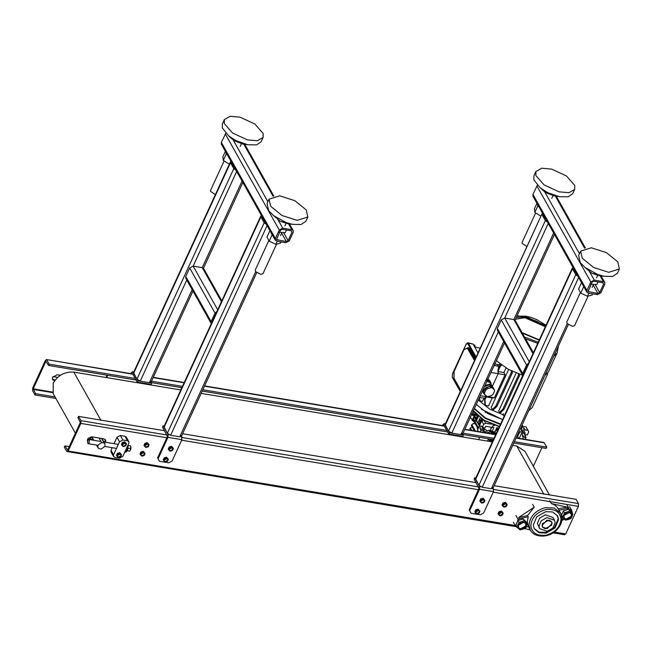 <?xml version="1.0" encoding="UTF-8"?>
<svg xmlns="http://www.w3.org/2000/svg" width="652" height="652" viewBox="0 0 652 652"><rect width="100%" height="100%" fill="white"/><g stroke="black" fill="none" stroke-linecap="round" stroke-linejoin="round"><path stroke-width="0.98" d="M479.685 437.329L478.625 439.619M107.661 375.299L106.602 377.598M107.091 375.21L106.031 377.5M55.078 380.1L52.388 379.122M135.217 378.494L49.185 364.15L46.773 359.871L45.404 360.369L32.714 387.948L32.6 390.695L35.004 394.973L55.901 398.462M49.185 364.15L48.582 365.454L45.909 361.273L33.219 388.853L35.607 393.669L35.004 394.973M132.804 374.215L46.357 359.529L132.633 373.914M514.404 441.714L546.767 447.109L543.939 442.488L516.18 437.859M546.767 447.109L546.164 448.413L513.809 443.018M541.893 447.696L533.352 466.262M35.607 393.669L55.029 396.913M60.334 375.25L57.237 374.737L52.584 377.231L52.584 379.603L54.556 380.833M48.582 365.454L136.081 380.043M151.5 382.61L181.867 387.671M202.234 391.07L447.655 431.991M463.075 434.558L493.434 439.619M151.484 381.208L182.462 386.375M202.837 389.766L446.783 430.442M463.05 433.156L494.037 438.315M105.689 442.276L105.64 440.018L103.782 438.804L92.152 436.873L87.498 439.366L87.515 441.763M69.226 446.612L64.956 445.903L64.352 447.199L66.765 451.486L68.134 450.98L80.824 423.409L80.938 420.662L78.533 416.383L164.565 430.719M564.339 534.444L565.716 533.939L578.405 506.359L578.52 503.621L576.115 499.334L494.183 485.675M64.956 445.903L67.629 450.084L80.318 422.504L77.93 417.679L78.533 416.383M66.765 451.486L515.789 526.62M182.617 433.735L476.131 482.667M105.331 439.595L104.76 442.121M104.108 442.944L104.948 443.816L104.948 446.351L101.313 449.024L98.811 448.6L97.971 447.737L97.971 445.194L101.606 442.529L104.108 442.944L101.582 438.437M99.071 438.022L101.606 442.529M90.408 436.987L92.649 438.266M88.819 437.777L91.94 439.456L93.366 439.546M93.432 439.652L91.981 439.57L88.778 437.802M93.546 439.864L92.103 439.774L88.754 437.818L92.071 439.717L93.513 439.807M105.249 441.192L104.344 442.048M88.558 439.529L87.824 438.796M91.516 436.824L92.168 437.402M89.218 442.781L88.191 443.686L87.743 443.319L87.865 440.377L88.892 439.472L89.34 439.839L89.218 442.781M126.741 447.875L125.893 449.725M131.052 447.582L129.805 451.168L127.107 450.719M128.273 445.495L130.693 445.911L130.693 449.693M127.988 445.455L130.693 445.911M128.257 448.209L130.954 448.657M163.473 459.407L164.084 458.071M167.686 460.475L167.686 459.293L166.757 458.682L164.426 459.929L164.426 461.119L165.355 461.722L167.686 460.475M164.394 461.046L165.282 461.583L167.605 460.336L167.645 459.22M165.127 462.023L167.45 461.331L167.971 460.434L168.371 459.326L166.969 458.014L164.654 458.706L163.725 460.711L165.127 462.023M164.654 458.706L164.182 457.867L163.261 459.872L163.725 460.711M164.182 457.867L166.505 457.174L166.969 458.014M166.505 457.174L168.371 459.326M167.735 458.772L167.971 460.434L166.35 461.779L164.491 461.469L164.247 459.815L165.869 458.462L167.735 458.772M164.402 457.802L166.162 457.272M166.806 457.459L167.344 457.965M168.46 448.552L169.08 447.223M172.674 449.619L172.674 448.437L171.745 447.834L169.422 449.081L169.422 450.263L170.351 450.874L172.674 449.619M169.381 450.198L170.27 450.736L172.601 449.489L172.633 448.372M170.123 451.168L172.438 450.475L172.959 449.578L173.367 448.47L171.965 447.158L169.642 447.851L168.721 449.856L170.123 451.168M169.642 447.851L169.17 447.011L168.249 449.016L168.721 449.856M169.17 447.011L171.492 446.318L171.965 447.158M171.492 446.318L173.367 448.47M172.723 447.924L172.959 449.578L171.337 450.931L169.479 450.622L169.243 448.959L170.865 447.614L172.723 447.924M169.39 446.946L171.158 446.424M171.802 446.604L172.34 447.109M475.039 511.355L475.65 510.019M479.253 512.423L479.253 511.233L478.323 510.63L476.001 511.877L476.001 513.067L476.93 513.67L479.253 512.423M475.96 512.994L476.848 513.531L479.179 512.285L479.212 511.168M476.693 513.963L479.016 513.271L479.538 512.382L479.937 511.266L478.544 509.954L476.221 510.646L475.3 512.651L476.693 513.963M476.221 510.646L475.748 509.807L474.827 511.812L475.3 512.651M475.748 509.807L478.071 509.114L478.544 509.954M478.071 509.114L479.937 511.266M479.301 510.72L479.538 512.382L477.916 513.727L476.058 513.417L475.821 511.755L477.443 510.41L479.301 510.72M475.968 509.742L477.729 509.22M478.381 509.408L478.91 509.905M480.035 500.5L480.646 499.163M484.249 501.567L484.249 500.386L483.319 499.774L480.989 501.021L480.989 502.211L481.918 502.814L484.249 501.567M480.956 502.138L481.844 502.676L484.167 501.429L484.208 500.312M481.689 503.116L484.012 502.423L484.534 501.527L484.933 500.418L483.531 499.106L481.209 499.799L480.288 501.804L481.689 503.116M481.209 499.799L480.744 498.959L480.279 499.962L479.823 500.964L480.288 501.804M480.744 498.959L483.067 498.267L483.531 499.106M483.067 498.267L484.933 500.418M484.297 499.864L484.534 501.527L482.912 502.871L481.054 502.562L480.809 500.907L482.431 499.554L484.297 499.864M480.964 498.894L482.724 498.364M483.368 498.552L483.906 499.057M140.213 453.547L140.824 452.211M144.426 454.615L144.426 453.425L143.497 452.822L141.174 454.069L141.174 455.259L142.103 455.862L144.426 454.615M141.134 455.186L142.022 455.724L144.353 454.477L144.385 453.36M141.867 456.156L144.19 455.463L144.711 454.574L145.111 453.458L143.717 452.146L141.394 452.838L140.473 454.843L141.867 456.156M141.394 452.838L140.922 451.999L140.001 454.004L140.473 454.843M140.922 451.999L143.244 451.306L143.717 452.146M143.244 451.306L145.111 453.458M144.475 452.912L144.711 454.574L143.09 455.919L141.231 455.609L140.995 453.947L142.617 452.602L144.475 452.912M141.142 451.934L142.902 451.412M143.554 451.6L144.084 452.097M144.206 444.86L144.817 443.531M148.42 445.927L148.42 444.745L147.491 444.142L145.168 445.389L145.168 446.571L146.097 447.182L148.42 445.927M145.127 446.506L146.015 447.044L148.346 445.797L148.379 444.68M145.861 447.476L148.183 446.783L148.705 445.887L149.104 444.778L147.711 443.466L145.388 444.159L144.467 446.164L145.861 447.476M145.388 444.159L144.915 443.319L143.994 445.324L144.467 446.164M144.915 443.319L147.238 442.626L147.711 443.466M147.238 442.626L149.104 444.778M148.469 444.232L148.705 445.887L147.083 447.239L145.225 446.93L144.988 445.267L146.61 443.922L148.469 444.232M145.135 443.254L146.896 442.732M147.548 442.92L148.077 443.417M498.283 513.246L498.894 511.91M502.496 514.314L502.496 513.124L501.567 512.521L499.245 513.768L499.245 514.958L500.174 515.561L502.496 514.314M499.204 514.884L500.092 515.422L502.423 514.175L502.456 513.059M499.945 515.854L502.26 515.161L502.782 514.273L503.189 513.157L501.787 511.844L499.465 512.537L498.544 514.542L499.945 515.854M499.465 512.537L498.992 511.698L498.071 513.703L498.544 514.542M498.992 511.698L501.315 511.005L501.787 511.844M501.315 511.005L503.189 513.157M502.545 512.611L502.782 514.273L501.16 515.618L499.302 515.308L499.065 513.646L500.687 512.301L502.545 512.611M499.212 511.633L500.972 511.111M501.624 511.298L502.162 511.796M502.276 504.558L502.888 503.23M506.49 505.626L506.49 504.444L505.561 503.841L503.238 505.088L503.238 506.27L504.167 506.881L506.49 505.626M503.197 506.205L504.086 506.743L506.417 505.496L506.449 504.379M503.939 507.174L506.254 506.482L506.775 505.585L507.183 504.477L505.781 503.165L503.458 503.857L502.537 505.862L503.939 507.174M503.458 503.857L502.985 503.018L502.064 505.023L502.537 505.862M502.985 503.018L505.308 502.325L505.781 503.165M505.308 502.325L507.183 504.477M506.539 503.931L506.775 505.585L505.153 506.938L503.295 506.628L503.059 504.966L504.681 503.621L506.539 503.931M503.205 502.953L504.966 502.431M505.618 502.619L506.156 503.116M116.667 454.868L117.278 453.539M120.881 455.935L120.881 454.754L119.952 454.142L117.629 455.398L117.629 456.579L118.558 457.182L120.881 455.935M117.588 456.506L118.477 457.044L120.807 455.797L120.84 454.68M118.322 457.484L120.644 456.791L121.166 455.895L121.565 454.786L120.172 453.474L117.849 454.167L116.928 456.172L118.322 457.484M117.849 454.167L117.376 453.327L116.912 454.33L116.455 455.332L116.928 456.172M117.376 453.327L119.699 452.635L120.172 453.474M119.699 452.635L121.565 454.786M120.93 454.232L121.166 455.895L119.544 457.239L117.686 456.93L117.45 455.275L119.071 453.922L120.93 454.232M117.596 453.262L119.357 452.732M120.009 452.92L120.538 453.425M121.655 444.012L122.274 442.684M125.869 445.08L125.877 443.898L124.948 443.295L122.617 444.542L122.617 445.723L123.546 446.335L125.869 445.08M122.584 445.658L123.472 446.196L125.795 444.949L125.828 443.833M123.318 446.628L125.64 445.935L126.162 445.039L126.561 443.93L125.16 442.618L122.837 443.311L121.916 445.316L123.318 446.628M122.837 443.311L122.372 442.472L121.443 444.477L121.916 445.316M122.372 442.472L124.687 441.779L125.16 442.618M124.687 441.779L126.561 443.93M125.917 443.384L126.162 445.039L124.54 446.392L122.674 446.082L122.437 444.419L124.059 443.075L125.917 443.384M122.584 442.406L124.353 441.885M124.997 442.072L125.534 442.569M516.417 523.727L517.427 521.518M525.854 526.311L525.854 523.646L523.76 522.285L518.527 525.096L518.527 527.761L520.614 529.122L525.854 526.311M518.454 527.615L520.451 528.829L525.691 526.025L525.765 523.507M520.035 529.897L525.259 528.332L526.433 526.319L527.329 523.825L524.184 520.866L518.959 522.431L516.889 526.938L520.035 529.897M518.959 522.431L517.892 520.524L516.849 522.774L515.813 525.031L516.889 526.938M517.892 520.524L523.108 518.959L524.184 520.866M523.108 518.959L526.262 521.918L527.329 523.825M525.895 522.586L526.433 526.319L522.782 529.359L518.593 528.658L518.063 524.925L521.706 521.893L525.895 522.586M518.959 520.198L521.893 519.326M524.094 519.888L524.974 520.712M561.951 514.029L562.969 511.82M571.396 516.612L571.396 513.947L569.302 512.586L564.07 515.398L564.07 518.063L566.156 519.424L571.396 516.612M563.988 517.916L565.993 519.131L571.225 516.327L571.307 513.809M565.577 520.198L570.793 518.633L571.967 516.62L572.872 514.126L569.726 511.168L564.502 512.733L562.423 517.24L565.577 520.198M564.502 512.733L563.426 510.826L561.356 515.333L562.423 517.24M563.426 510.826L568.65 509.261L569.726 511.168M568.65 509.261L571.796 512.219L572.872 514.126M571.437 512.888L571.967 516.62L568.324 519.66L564.135 518.959L563.597 515.227L567.248 512.195L571.437 512.888M564.502 510.5L567.436 509.628M569.636 510.19L570.516 511.013M484.037 432.496L489.016 430.181L491.763 431.917M490.092 432.089L489.016 430.181M492.822 440.948L490.972 441.681M491.184 441.714L492.733 441.143M488.959 441.347L489.261 440.377L488.519 439.057L487.346 441.07M489.261 440.377L492.904 439.529M489.383 441.412L493.344 439.603M128.835 441.632L128.835 443.327L122.845 456.351L119.52 458.136L114.866 457.354L113.546 456.49L113.546 454.803L119.536 441.779L117.001 437.272L120.327 435.487L124.972 436.261L126.301 437.125L128.835 441.632L127.507 440.768L124.972 436.261M113.546 456.49L111.011 451.991L111.011 450.296L112.209 447.688M114.059 443.67L117.001 437.272M120.327 435.487L122.853 439.994L127.507 440.768M122.853 439.994L119.536 441.779M541.999 525.496L546.971 520.141L551.714 521.804L552.122 523.344L547.15 528.691L542.415 527.028L541.999 525.496M538.968 526.14L539.62 528.601L547.207 531.258L552.888 528.038L555.162 522.692L554.502 520.239L546.914 517.574L541.233 520.801L538.968 526.14M539.62 528.601L537.419 523.385L539.685 518.038L545.365 514.819L552.953 517.476L554.502 520.239M557.33 515.487L558.161 518.968L554.616 527.313L545.74 532.35L539.065 532.171L534.094 528.544M533.263 525.072L536.808 516.718L545.683 511.69L552.586 511.934L557.541 515.846L558.568 519.685L555.023 528.03L546.14 533.067L539.245 532.814L534.29 528.911L533.263 525.072M526.009 527.15L528.43 526.637L527.264 521.95L528.218 516.8L519.391 518.682L518.715 517.476L534.216 507.191L532.635 504.379M549.75 500.736L551.331 503.548L567.126 507.166L567.811 508.373L571.82 510.589L572.252 513.026M518.079 528.161L515.585 526.303L518.136 519.514L519.391 518.682M564.241 519.057L561.82 520.663M567.126 507.166L558.145 508.747L560.581 513.091L554.143 508.006L545.17 507.68C535.276 510.679 529.889 516.482 529.025 525.08L530.353 530.076L528.422 526.637M567.811 508.373L558.984 510.247M558.308 509.041C556.881 506.376 554.55 504.542 551.331 503.548M561.959 519.497L564.2 519.016M518.715 517.476L527.541 515.593L534.216 507.191M528.218 516.8L527.541 515.593M530.255 529.905L524.673 528.625M496.237 433.531L492.765 433.164L492.089 431.958L490.736 431.811L486.286 432.871M492.089 431.958L493.914 433.287M545.064 528.756L542.415 527.028L542.415 523.646L549.057 520.076L551.714 521.804L551.714 525.194L545.064 528.756M469.187 509.774L471.013 513.238L469.187 509.774L479.016 488.389L474.11 479.065L474.705 477.761L475.805 477.949M469.693 510.679L479.53 489.293L479.644 486.547L474.705 477.761M471.013 513.238L480.32 514.787L483.637 513.002L493.474 491.616L493.108 488.014M462.708 433.906L463.36 435.063L449.407 432.741L444.468 423.955L443.091 424.46L442.578 425.585M443.425 425.723L443.873 425.259L448.804 434.045L462.757 436.367L463.36 435.063M445.406 423.841L444.053 423.613L445.283 424.093M448.804 434.045L449.407 432.741M542.692 213.522L541.942 213.954L445.096 424.501L448.503 431.143L451.803 433.107L460.915 434.623L462.455 433.466M541.942 213.954L445.202 425.259M547.607 222.267L545.349 220.588L542.04 214.704M544.021 214.329L543.255 214.907L547.069 221.305M573.092 267.622L572.342 268.062L475.504 478.609L478.91 485.251L482.203 487.215L491.323 488.731L492.863 487.574M572.342 268.062L572.448 268.811L475.601 479.367M578.006 276.375L575.757 274.696L572.448 268.811M574.428 268.437L573.654 269.015L577.468 275.413M528.527 363.327L526.604 365.022L501.258 319.912L504.713 318.062L513.833 319.578L515.21 320.482L533.369 352.797M526.604 365.022L522.692 373.531L522.692 375.291L497.346 330.189L497.346 328.421L501.258 319.912M597.419 294.655L600.875 292.797L604.787 284.288L604.787 282.528L603.41 281.631L594.29 280.107L590.834 281.966L586.922 290.474L586.922 292.235L588.3 293.131L597.419 294.655M537.338 185.192L532.945 194.418L532.945 196.179L586.922 292.235M603.581 284.085L602.888 282.756L593.776 281.24L592.049 282.161L588.137 291.55L597.941 293.522L599.669 292.593L603.581 284.085L602.823 282.748M588.145 296.057L574.542 325.641L572.399 326.31L567.11 323.498L566.784 322.08L580.394 292.479M619.4 268.958L617.403 273.302L612.627 276.456L604.176 276.285L597.835 274.549L584.974 267.45L580.247 262.585L578.634 255.47L580.63 251.126L591.315 247.776L606.433 252.642L617.786 261.843L619.4 268.958L608.707 272.316L593.597 267.442L582.244 258.241L580.63 251.126M588.837 293.221L587.46 296.212L592 295.16L592.603 293.848M578.56 288.999L581.519 282.577L583.695 286.709L580.745 293.131L578.56 288.999M587.46 296.212L580.745 293.131M598.023 281.941L596.792 284.606L590.402 284.117M604.176 276.285L599.033 275.543L591.983 273.318L584.974 267.45M526.922 246.603L522.056 243.277L522.065 242.495L535.667 212.927M574.681 189.373L572.684 193.717L568.169 196.822L559.457 196.708L547.884 192.723L540.255 187.874L533.858 179.822L533.915 175.885L535.911 171.541L541.665 168.216L551.616 169.104L566.441 175.958L574.738 185.445L574.681 189.373L568.927 192.707L558.976 191.818L544.151 184.964L535.854 175.478L535.911 171.541M540.94 216.171L534.819 212.405L534.436 208.738L536.946 203.294M534.819 212.405L537.778 205.983L537.623 204.5M542.024 213.823L542.399 213M538.813 206.619L537.778 205.983M559.457 196.708L554.306 195.959L545.585 192.601L540.255 187.874M157.613 457.834L159.447 461.29L157.613 457.834L167.45 436.449L162.535 427.117L163.139 425.821L164.239 426M158.118 458.731L167.955 437.345L168.069 434.599L163.139 425.821M159.447 461.29L168.746 462.838L172.071 461.062L181.908 439.676L181.541 436.066M151.134 381.958L151.786 383.123L137.833 380.792L132.902 372.007L131.525 372.512L131.003 373.637M131.859 373.783L132.299 373.311L137.238 382.096L151.191 384.419L151.786 383.123M133.831 371.893L132.478 371.664L133.717 372.145M137.238 382.096L137.833 380.792M231.118 161.574L230.368 162.006L133.53 372.553L136.936 379.195L140.229 381.159L149.349 382.675L150.889 381.518M230.368 162.006L230.474 162.764L133.627 373.311M236.032 170.319L233.783 168.648L230.474 162.764M232.454 162.381L231.68 162.959L235.494 169.357M261.525 215.682L260.776 216.114L163.937 426.661L167.344 433.303L170.637 435.267L179.748 436.783L181.297 435.626M260.776 216.114L260.882 216.871L164.035 427.419M266.44 224.427L264.182 222.756L260.882 216.871M262.854 216.488L262.088 217.067L265.902 223.465M216.961 311.379L215.038 313.074L189.691 267.972L193.147 266.114L202.259 267.638L203.644 268.534L221.802 300.849M215.038 313.074L211.118 321.583L211.118 323.343L185.779 278.241L185.779 276.481L189.691 267.972M285.853 242.707L289.309 240.849L293.221 232.34L293.221 230.58L291.843 229.683L282.723 228.159L279.268 230.017L275.356 238.526L275.356 240.286L276.733 241.183L285.853 242.707M225.763 133.244L221.378 142.47L221.378 144.239L275.356 240.286M292.006 232.145L291.322 230.808L282.202 229.292L280.474 230.221L276.562 239.61L286.367 241.574L288.094 240.653L292.006 232.145L291.257 230.8M276.578 244.109L262.968 273.693L260.833 274.37L255.535 271.55L255.217 270.132L268.828 240.531M307.834 217.01L305.837 221.354L301.061 224.516L292.609 224.345L286.261 222.601L273.4 215.51L268.673 210.637L267.059 203.522L269.056 199.178L279.749 195.828L294.867 200.694L306.22 209.895L307.834 217.01L297.141 220.368L282.023 215.502L270.67 206.293L269.056 199.178M277.271 241.273L275.894 244.272L280.425 243.22L281.036 241.9M266.994 237.051L269.944 230.629L272.128 234.761L269.17 241.183L266.994 237.051M275.894 244.272L269.17 241.183M286.448 230.001L285.226 232.658L278.836 232.169M292.609 224.345L287.459 223.595L280.417 221.378L273.4 215.51M215.356 194.663L210.482 191.338L210.498 190.547L224.092 160.979M263.115 137.433L261.118 141.769L256.595 144.874L247.89 144.76L236.309 140.775L228.681 135.926L222.283 127.873L222.34 123.937L224.337 119.601L230.091 116.268L240.042 117.164L254.867 124.01L263.163 133.497L263.115 137.433L257.361 140.759L247.401 139.87L232.577 133.016L224.28 123.53L224.337 119.601M229.374 164.231L223.253 160.465L222.87 156.79L225.372 151.345M223.253 160.465L226.211 154.035L226.057 152.552M230.449 161.875L230.832 161.052M227.246 154.679L226.211 154.035M247.89 144.76L242.74 144.019L234.011 140.653L228.681 135.926M75.412 433.172L53.219 393.694L53.228 383.189C57.873 375.226 64.744 371.542 73.831 372.129L180.808 389.969M512.749 445.308L516.734 445.976L524.958 451.331L549.44 494.892M201.183 393.368L492.382 441.917M521.641 430.157L523.752 432.643L525.267 432.895L524.518 434.525L527.305 434.99L528.756 431.836L527.957 430.304L525.056 429.823L524.208 428.315L522.146 427.093L521.184 427.818L522.032 429.318L520.052 428.983M521.119 427.345L521.184 427.818M491.412 424.216L485.642 423.246L483.645 424.322L482.203 427.467L481.355 425.968L480.157 426.4L480.059 428.788L480.899 430.287L480.182 431.852M482.969 432.317L483.694 430.752L482.847 429.252L482.953 426.864M477.623 429.749L477.174 427.109M495.895 430.124L496.922 429.774L497.892 431.502M491.298 427.231L490.443 430.165L492.04 431.526L494.835 431.991L496.734 427.867L498.69 428.193M492.04 431.526L493.939 427.402L492.081 427.093M492.977 425.137L494.835 425.446M494.738 432.186L495.365 433.303M494.004 432.203L493.344 432.863M524.518 434.525L523.67 433.018C522.537 432.7 522.105 433.645 522.374 435.846L523.222 437.345L522.374 439.187M519.22 438.364L522.684 430.842M518.756 431.811L520.728 432.137L522.032 429.318M525.162 439.652L526.009 437.81L525.047 434.607M527.957 430.304L526.017 426.856L521.584 426.115M493.205 432.162L494.729 431.893L495.903 433.979M496.751 432.415L495.838 433.49M526.009 437.81L523.222 437.345M523.752 432.643L525.056 429.823M474.411 414.248L471.624 413.775L472.83 415.577M483.694 430.752L480.899 430.287M517.606 436.612L519.742 431.974M497.729 428.03L496.922 429.774M491.714 431.339L491.526 431.746M482.651 428.282L487.199 430.67M484.843 431.722L483.833 430.891L484.713 428.967M494.835 431.991L495.088 430.939M483.645 424.322L481.706 420.866L477.517 429.986L478.397 431.559M470.173 416.93L472.83 420.744L475.878 414.118M474.354 422.088L472.83 420.744M480.508 422.773L480.5 423.482M481.804 419.953L481.893 420.768M482.439 419.513L482.855 420.247M480.744 418.071L482.545 421.273M481.583 420.426L479.848 420.018L479.448 420.89L480.687 423.091M479.848 420.018L481.086 422.227M478.356 416.457L476.433 420.621L477.786 423.026L480.288 423.246M478.552 422.846L479.782 425.047M478.087 428.739L473.507 420.581L473.906 419.709L478.486 427.867M476.905 421.502L473.906 419.709M479.383 425.911L474.803 417.753L475.202 416.889L477.003 420.092M477.517 418.266L475.202 416.889M477.9 418.136L476.099 414.933L476.498 414.069M477.81 423.099L478.682 424.664M481.706 420.866L483.702 419.798M475.292 413.474L472.113 420.377M484.143 420.581L485.642 423.246M482.203 427.467L484.99 427.932L485.74 426.302L492.252 427.386L493.548 424.566M473.271 415.414L472.472 415.283C473.605 415.601 474.037 414.656 473.768 412.455L472.92 410.956M470.752 430.279L469.856 428.69L472.105 426.767M471.73 430.442L470.255 427.818M474.42 430.891L471.355 425.43L473.23 423.45L475.316 423.8M475.398 431.053L471.755 424.566M469.978 430.157L470.605 430.018M477.337 415.552L478.12 416.954M477.786 423.026L480.149 417.891M521.861 425.512L522.496 425.617L522.032 425.137M522.496 425.617L522.863 426.327M500.394 424.485L484.974 418.25L474.289 408.714M502.562 419.774L522.741 375.381M499.497 412.471L502.904 409.057L504.069 409.252L500.663 412.659L499.497 412.471L498.674 411.005L516.148 373.009M492.374 409.537L495.781 406.131L496.938 406.318L493.531 409.733L492.374 409.537L491.209 407.467L508.674 369.488M506.025 367.972L503.923 372.536L505.064 374.761L494.485 397.769L492.244 397.932L488.576 405.903L485.373 405.365L484.949 404.615L484.558 398.942L485.316 397.296L486.237 396.962L484.982 399.692L485.373 405.365M484.02 397.981L482.472 401.347L480.198 400.964L479.155 398.144M502.423 419.513L487.655 413.466L476.278 404.395M499.913 365.56L498.014 369.676L497.941 371.518L500.337 366.31L499.913 365.56L501.005 364.615M496.938 406.318L512.293 372.944L511.135 372.748L511.461 370.923M495.781 406.131L511.135 372.748M504.069 409.252L519.424 375.87L518.258 375.674L518.576 373.93M502.904 409.057L518.258 375.674M528.576 410.899L532.219 407.565L547.574 374.183L547.484 373.384M499.791 363.694L499.269 364.835L500.002 365.479M494.281 363.832L499.269 364.835M501.698 365.128L500.337 366.31M497.941 371.518L498.209 373.62L492.35 386.359L498.209 373.62L498.291 371.599L503.923 372.536M512.562 371.444L512.293 372.944M519.701 374.329L519.424 375.87M499.505 366.44L498.519 366.277L497.549 364.549L498.519 366.277L498.413 368.82L498.519 366.277L494.224 365.381M484.558 398.942L484.982 399.692M494.485 397.769L487.623 396.628L486.237 396.962M485.691 397.329L485.218 397.5M479.269 397.891L480.198 400.964M484.933 398.136L479.448 397.508M492.244 397.932L486.612 396.995L491.844 395.405L493.042 394.37L494.542 391.11L494.379 389.888L492.17 387.858L490.801 387.679L487.093 388.902L485.887 389.937L484.387 393.197L484.55 394.419L487.37 396.718M505.064 374.761L490.956 372.479M473.442 344.778L474.941 345.25L475.023 346.978M475.015 359.464L468.071 347.793M478.022 352.928L473.018 344.028L468.364 343.254L476.123 357.051M460.271 391.51L452.325 377.378L452.431 373.955L466.213 344.003L467.81 342.789L473.018 344.028M480.239 395.788L486.889 396.546M474.623 346.88L480.198 348.184M474.526 360.523L467.345 348.201L468.356 348.013L474.909 359.684M467.818 347.76L468.356 348.013L467.818 347.76L463.922 349.741L454.11 371.469L453.979 378.201L460.801 390.352M522.676 375.267L508.381 369.325L496.359 360.735M558.519 345.804L557.069 352.985L548.283 372.08L544.844 375.536M493.173 387.565L490.41 385.772L483.523 389.684L483.735 393.555M485.887 389.937L485.023 388.568L485.422 388.022L483.401 392.414L485.072 394.892M490.801 387.679L489.929 386.31L485.593 387.875L486.221 387.532L487.093 388.902M491.184 385.951L489.147 384.908L484.477 386.579M482.871 390.051L483.116 391.07M492.447 386.644L492.073 385.813L489.44 384.256L485.015 385.397M482.333 391.233L483.213 392.504M492.073 385.813L490.149 382.773L486.962 381.175M493.662 388.698L494.526 390.067L493.515 388.527L491.298 386.489L492.17 387.858M493.515 388.527L493.776 388.983L493.515 388.527M493.751 388.845L493.328 387.785L491.298 386.489M485.023 388.568L483.523 391.828L484.387 393.197M483.401 392.414L483.523 391.828M491.176 384.827L490.932 382.993L488.723 380.964L486.669 380.686M490.288 381.893L491.152 383.262L490.068 381.624L487.851 379.594L488.723 380.964M490.068 381.624L490.467 382.333M490.418 382.105L489.954 380.98L487.786 379.382M487.077 379.219L487.851 379.594M489.799 380.752L487.924 379.081M489.929 386.31L486.221 387.532M483.539 392.871L484.55 394.419M33.195 389.391L52.714 392.643M33.219 388.853L52.494 392.064M153.138 377.606L184.125 382.773M204.492 386.163L444.379 426.155M464.705 429.546L495.691 434.713M516.058 438.111L544.355 442.83M54.442 380.817L53.937 379.912M68.134 450.98L515.145 525.512M554.281 532.032L565.716 533.939M80.824 423.409L166.855 437.745M181.655 440.214L478.421 489.693M493.23 492.162L578.405 506.359M80.938 420.662L166.969 435.006M182.218 437.549L478.535 486.946M493.792 489.489L578.52 503.621M88.599 439.513L87.841 438.78L88.59 439.513M87.922 438.657L88.737 439.472M127.613 450.328L125.151 451.893M127.719 445.748L127.058 450.124L124.915 451.852M128.11 444.9L127.637 450.271L126.032 452.154L124.809 452.064M111.011 450.296L113.546 454.803M561.91 518.079L560.581 513.091C565.561 521.168 557.126 533.743 546.034 535.732C536.58 537.37 531.51 532.847 530.353 530.076M546.189 535.137C555.276 532.391 560.223 527.061 561.022 519.163C559.897 511.665 554.77 508.487 545.642 509.611C536.555 512.366 531.608 517.688 530.809 525.593C531.934 533.083 537.061 536.27 546.189 535.137M566.832 504.64L569.09 508.666M515.879 515.496L518.136 519.514M491.861 433.8L490.736 431.811M517.501 436.424L518.527 438.25M479.644 486.547L480.72 486.726M492.513 488.69L493.597 488.878M479.53 489.293L493.474 491.616M553.646 233.017L513.833 319.578L532.977 353.653M503.727 341.542L460.915 434.623M545.349 220.588L448.503 431.143M548.25 223.408L504.713 318.062L529.261 361.738M498.332 331.941L451.803 433.107M567.24 323.677L491.323 488.731M575.757 274.696L478.91 485.251M578.658 277.516L482.203 487.215M522.692 373.531L497.346 328.421M603.41 281.631L600.036 275.617M584.608 248.167L555.317 196.04M594.29 280.107L589.408 271.419M579.449 253.693L544.689 191.835M590.834 281.966L536.865 185.91M586.922 290.474L532.945 194.418M599.669 292.593L595.105 284.476M597.941 293.522L593.198 285.079M588.821 292.006L588.104 290.727M591.983 273.318L597.835 274.549M545.585 192.601L547.884 192.723M168.069 434.599L169.153 434.786M180.946 436.75L182.022 436.93M167.955 437.345L181.908 439.676M242.079 181.069L202.259 267.638L221.411 301.705M192.161 289.602L149.349 382.675M233.783 168.648L136.936 379.195M236.684 171.468L193.147 266.114L217.686 309.79M186.765 279.993L140.229 381.159M255.674 271.729L179.748 436.783M264.182 222.756L167.344 433.303M267.084 225.576L170.637 435.267M211.118 321.583L185.779 276.481M291.843 229.683L288.461 223.677M273.033 196.219L243.742 144.092M282.723 228.159L277.842 219.471M267.882 201.745L233.123 139.887M279.268 230.017L225.29 133.962M275.356 238.526L221.378 142.47M288.094 240.653L283.53 232.528M286.367 241.574L281.623 233.139M277.255 240.058L276.538 238.787M280.417 221.378L286.261 222.601M234.011 140.653L236.309 140.775M73.831 372.129L100.987 420.458M516.734 445.976L543.89 494.297M482.847 429.252L480.059 428.788M497.5 431.657L496.579 430.027M522.374 435.846L525.17 436.31M479.546 423.124L480.068 421.999M480.85 420.304L481.363 419.171M490.443 430.165L491.755 427.304M493.051 431.657L492.456 432.952M492.684 432.993L493.287 431.689M492.138 432.765L492.741 431.461M493.434 431.583L492.839 432.879M522.912 431.143L524.208 428.315M473.393 410.662L484.069 420.198L499.497 426.441M499.408 426.628L483.841 420.328L473.368 410.711M503.694 413.784L502.578 414.615L504.151 415.805M474.42 408.445L485.324 417.883L500.589 424.061M478.291 400.026L489.66 409.106L504.575 415.397M502.439 419.554L481.396 409.252M467.696 348.372L468.927 347.866L475.21 359.04M467.875 347.728L468.927 347.866M475.732 357.899L467.704 343.612L466.229 344.142L452.455 374.101L452.325 377.035L460.361 391.322M467.81 342.789L468.364 343.254L467.704 343.612M452.325 377.035L452.594 377.549M464.305 349.309L464.778 348.861M454.232 378.714L453.979 378.201M537.737 343.302L525.553 338.893M539.18 340.165L522.342 333.172M516.221 317.557L526.229 316.815L545.806 325.764M524.51 337.027L538.234 342.227M515.439 319.26L526.457 317.475L545.537 326.342M539.318 339.863L522.007 332.577M557.069 352.985L553.629 356.432M495.805 434.46L464.827 429.293M444.208 425.854L204.614 385.911M184.239 382.512L153.253 377.345M564.762 534.787L553.083 532.839M91.842 436.832L93.79 440.287M96.472 445.063L97.971 447.737M101.965 438.503L104.948 443.816M88.191 443.686L97.922 445.308M104.89 446.465L116.488 448.405M88.892 439.472L101.027 441.494M103.529 441.917L118.33 444.379M128.118 444.876L127.629 450.304M52.959 376.603L57.572 377.369M571.82 510.589L569.563 506.571M515.585 526.303L513.328 522.276M554.444 234.443L515.007 320.197M504.526 342.968L462.561 434.224M568.259 324.631L492.961 488.332M556.254 196.162L585.374 247.972M600.981 275.747L604.787 282.528M592.114 287.442L593.532 284.353M596.507 277.891L597.639 275.413M551.779 198.306L552.92 195.828M242.878 182.495L203.44 268.249M192.959 291.028L150.987 382.276M256.684 272.683L181.395 436.384M244.687 144.214L273.807 196.032M289.406 223.799L293.221 230.58M280.539 235.494L281.957 232.414M284.932 225.942L286.073 223.465M240.213 146.358L241.354 143.888M497.085 427.549L495.186 431.673M492.847 432.952L493.442 431.657M473.303 410.866L483.988 420.483L499.383 426.693M485.357 412.586L485.398 412.097M474.33 408.625L485.194 418.152L500.475 424.313M460.719 390.54L453.979 378.543L454.045 371.526L463.906 349.602L468.258 347.769M518.642 315.87L517.02 315.829M546.05 325.226L536.971 319.7L531.119 317.442L525.756 316.147L516.849 316.196M545.504 326.416L536.343 321.069L525.047 317.263M524.51 317.548L545.357 326.733M483.58 393.335L483.874 393.792M482.619 391.811L482.301 391.306M489.954 380.98L489.668 380.523M493.328 387.785L493.042 387.329"/></g></svg>
